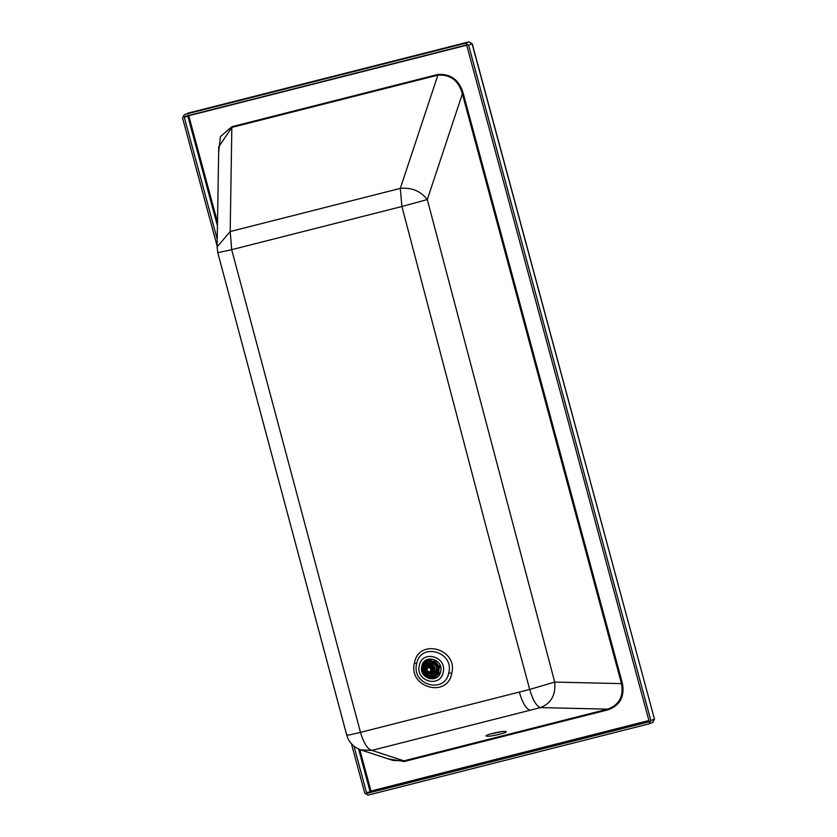 <?xml version="1.0" encoding="UTF-8"?>
<svg xmlns="http://www.w3.org/2000/svg" width="837" height="837" viewBox="0 0 837 837"><rect width="100%" height="100%" fill="white"/><g stroke="black" fill="none" stroke-linecap="round" stroke-linejoin="round"><path stroke-width="1.26" d="M486.831 736.183C481.641 735.744 501.258 730.774 505.433 731.465C510.622 731.904 491.005 736.884 486.831 736.183L486.151 735.89M489.729 734.164L502.137 731.59M505.433 731.465L506.113 731.758M519.306 692.073L529.685 689.447C532.866 700.245 536.486 706.302 540.524 707.6L371.879 750.381C367.537 749.157 363.739 743.151 360.485 732.365L519.306 692.073C522.487 702.871 526.096 708.918 530.145 710.215M607.683 709.148C619.213 704.932 623.816 696.426 621.483 683.62L554.711 682.092C555.904 694.836 551.175 703.342 540.524 707.6L607.683 709.148L608.081 709.807L404.302 761.503L403.905 760.843L607.683 709.148M608.081 709.807C620.008 705.445 624.779 696.625 622.414 683.358L621.483 683.62L462.369 93.89L463.29 93.629C459.398 80.038 450.913 73.646 437.835 74.472L437.897 75.142L231.912 127.391L218.75 146.831L217.097 246.915L230.185 231.546L400.295 188.398L401.917 206.498L427.288 199.551L462.369 93.89C458.676 80.593 450.515 74.347 437.897 75.142L400.295 188.398C411.668 187.321 420.666 191.045 427.288 199.551L554.711 682.092L529.685 689.447L487.521 532.186L401.917 206.498L231.692 249.688L360.485 732.365C350.253 734.896 345.796 735.692 347.114 734.75M360.841 749.931L393.097 760.456L403.905 760.843L371.879 750.381L360.841 749.931C353.434 747.106 348.726 742.157 346.727 735.074L217.819 252.816L217.097 246.915M437.835 74.472L231.849 126.722L230.185 231.546L231.692 249.688L218.227 252.586M184.841 116.448L184.328 117.389L184.841 116.448L465.927 45.146L466.847 45.721L649.052 721.023L648.539 721.954L367.464 793.256L370.927 791.875L370.969 791.017L359.784 749.554M217.107 245.952L182.539 117.839L184.328 114.564L465.414 43.262L468.636 45.271L650.841 720.563L649.052 723.848L367.966 795.15L364.754 793.141L351.435 743.769M465.414 43.262L468.887 41.871L472.099 43.88L654.461 719.098L652.829 722.362L649.052 723.848M187.886 113.152L468.982 41.85M648.706 721.892L649.052 721.023M353.999 746.217L366.543 792.681L367.464 793.256M217.442 225.854L187.802 115.998L184.328 117.389L217.222 239.277M443.16 672.247C440.335 688.359 415.162 681.297 419.295 665.561C422.11 649.46 447.293 656.511 443.16 672.247M421.796 666.262C418.531 678.702 438.431 684.279 440.66 671.546C443.924 659.117 424.024 653.54 421.796 666.262M435.617 673.23L433.325 670.866L432.049 666.147L432.855 662.977L434.529 662.234L438.044 667.089L437.427 672.979L435.617 673.23L436.59 674.266L433.325 670.866M435.031 675.469L434.581 675.93C430.48 677.688 427.069 676.641 424.328 672.791L424.537 671.577M427.016 668.93L424.024 669.684L423.208 668.627C423.648 663.961 426.096 661.429 430.563 661.021L431.233 661.303M430.249 665.593L428.879 665.896M437.427 672.979L438.054 673.649L436.464 674.758L438.054 673.649C440.21 668.721 439.101 664.63 434.738 661.366L434.529 662.234M423.187 671.912L423.281 673.136L423.229 671.912L427.278 670.918L422.79 671.651L426.975 670.615M424.328 672.791L423.281 673.136L428.753 677.688L431.85 678.043L435.512 676.882L435.658 675.595L435.209 676.589L434.581 675.93M431.756 672.31L435.658 675.595L435.512 676.882M432.049 666.147L432.426 663.657L430.626 663.103L431.704 660.927L430.888 659.713L431.379 661.063L429.998 665.687M430.563 661.021L430.773 660.142L431.379 661.063M430.888 659.713L424.579 662.224L422.11 668.794L422.476 670.479L422.371 668.836L423.208 668.627M432.426 663.657L433.179 661.617L435.031 660.979L432.823 661.272L432.855 662.977M431.798 666.242L433.074 670.96M431.976 672.142L427.665 671.651M426.776 669.035L424.296 669.663L426.671 669.474L429.078 665.833L430.26 665.771L430.867 663.27M434.926 672.917L436.464 674.758M422.79 671.651L425.614 676.003L429.14 677.803L434.424 677.457L439.446 666.702L428.575 659.901L426.378 660.822M422.643 671.965L422.099 668.805L425.269 661.586L429.235 659.64L440.095 666.503L435.062 677.196L433.179 677.844M422.162 670.165L424.275 670.092L424.579 671.222M431.337 666.095L432.823 661.272M426.818 668.365L429.099 665.928L433.127 668.449L430.888 672.55L428.303 672.069M438.211 670.699L436.046 673.68M429.831 662.255L431.181 661.879M433.681 662.025L434.937 662.517M438.337 669.349L436.004 673.639M427.132 664.348L431.17 661.931M433.472 662.088L435.962 663.406M429.705 662.391L430.929 662.036M432.488 661.983L436.558 664.097M438.295 668.439L435.951 673.586M435.198 672.843L436.924 667.204L432.792 663.155M430.595 663.155L426.713 668.418M428.188 672.101L433.179 673.806M433.953 673.565L434.978 673.011M430.835 663.103L429.161 664.965M432.342 672.917L429.758 672.718M432.677 663.563L433.702 663.448M434.487 672.09L436.673 670.887M427.425 666.88L430.26 664.568M432.394 664.745L435.104 667.769L434.194 671.787M432.07 666.053L433.859 668.093L433.482 670.5M427.09 667.957L428.795 666.576L432.248 668.732L430.657 672.142L428.774 672.174M428 667.298L428.9 666.953L431.882 668.826L430.511 671.776L429.601 672.121L426.619 670.249L428 667.298L431.264 669.077L429.883 672.027M414.461 662.935C418.73 637.742 458.32 648.832 451.729 673.387C447.46 698.581 407.881 687.491 414.461 662.935L416.648 663.814C411.082 685.001 444.981 694.501 448.778 672.812C454.449 651.657 420.331 642.094 416.648 663.814M217.505 222.234L188.764 115.726L466.523 45.261M648.916 720.511L370.006 791.3L358.613 749.063M622.414 683.358L463.29 93.629M388.504 758.96L404.302 761.503M231.849 126.722L220.393 136.651L218.656 152.418M188.764 115.726L188.315 115.067L187.802 115.998L188.764 115.726M649.073 721.316L366.543 792.681M468.636 45.271L472.246 43.806L468.919 41.86L187.498 113.277M650.841 720.563L654.314 719.182L652.525 722.457M451.729 673.387L448.778 672.812M430.03 676.767L423.825 671.42M425.165 671.462L433.869 676.275M435.512 675.741L437.646 674.214M423.386 669.631L424.84 663.772M427.948 661.471L424.589 669.548M440.503 672.153L435.617 676.861M435.46 676.913L429.789 676.746M423.491 673C426.577 677.593 430.48 678.786 435.209 676.589M430.773 660.142C425.541 660.477 422.737 663.375 422.371 668.836M433.765 674.036L434.549 673.23L432.75 671.347M438.483 673.806L439.331 666.744L435.031 660.979M423.407 671.515L424.014 672.864M429.099 678.671L422.141 670.908L422.005 665.457M433.294 662.203L437.96 667.005L435.993 673.503M433.953 674.601L426.577 671.096L429.109 673.942L433.953 674.601M429.768 662.37L426.839 664.766L425.96 669.202L429.643 662.423L430.919 662.067M433.001 662.611L437.479 667.141L435.627 673.241M433.639 674.298L426.807 671.044M426.221 669.14L430.773 662.517M654.461 719.098L472.246 43.806M425.238 671.441L428.021 674.915L431.285 676.306L434.706 676.055M429.13 660.874C425.426 662.758 423.982 665.875 424.809 670.228M431.515 660.707L429.977 665.708M429.569 664.766L430.281 664.484"/></g></svg>
